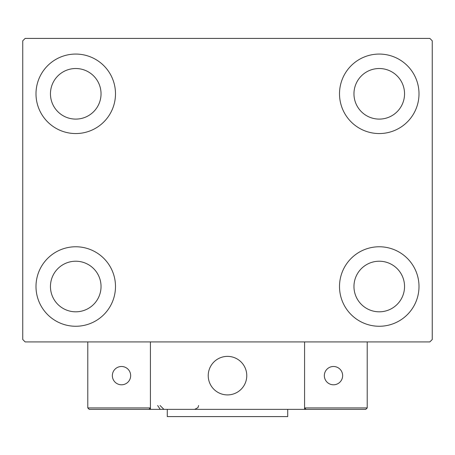 <?xml version="1.0" encoding="UTF-8"?>
<svg xmlns="http://www.w3.org/2000/svg" width="455" height="455" viewBox="0 0 455 455"><rect width="100%" height="100%" fill="white"/><g stroke="black" fill="none" stroke-linecap="round" stroke-linejoin="round"><path stroke-width="0.68" d="M35.996 286.513A39.744 39.744 0 0 1 75.746 246.769A39.744 39.744 0 0 1 115.49 286.513A39.744 39.744 0 0 1 75.746 326.263A39.744 39.744 0 0 1 35.996 286.513M339.51 93.81A39.744 39.744 0 0 1 379.254 54.065A39.744 39.744 0 0 1 419.004 93.81A39.744 39.744 0 0 1 379.254 133.554A39.744 39.744 0 0 1 339.51 93.81M339.51 286.513A39.744 39.744 0 0 1 379.254 246.769A39.744 39.744 0 0 1 419.004 286.513A39.744 39.744 0 0 1 379.254 326.263A39.744 39.744 0 0 1 339.51 286.513M35.996 93.81A39.744 39.744 0 0 1 75.746 54.065A39.744 39.744 0 0 1 115.49 93.81A39.744 39.744 0 0 1 75.746 133.554A39.744 39.744 0 0 1 35.996 93.81M50.454 93.81A25.292 25.292 0 0 1 75.746 68.517A25.292 25.292 0 0 1 101.038 93.81A25.292 25.292 0 0 1 75.746 119.102A25.292 25.292 0 0 1 50.454 93.81M353.962 286.513A25.292 25.292 0 0 1 379.254 261.221A25.292 25.292 0 0 1 404.546 286.513A25.292 25.292 0 0 1 379.254 311.811A25.292 25.292 0 0 1 353.962 286.513M353.962 93.81A25.292 25.292 0 0 1 379.254 68.517A25.292 25.292 0 0 1 404.546 93.81A25.292 25.292 0 0 1 379.254 119.102A25.292 25.292 0 0 1 353.962 93.81M50.454 286.513A25.292 25.292 0 0 1 75.746 261.221A25.292 25.292 0 0 1 101.038 286.513A25.292 25.292 0 0 1 75.746 311.811A25.292 25.292 0 0 1 50.454 286.513M429.838 38.408L25.162 38.408L22.75 40.814L22.75 339.51L25.162 341.921L429.838 341.921L432.25 339.51L432.25 40.814L429.838 38.408M208.231 375.642A19.269 19.269 0 0 1 227.5 356.373A19.269 19.269 0 0 1 246.769 375.642A19.269 19.269 0 0 1 227.5 394.912A19.269 19.269 0 0 1 208.231 375.642M304.583 409.363L150.417 409.363L150.417 341.921L304.583 341.921L304.583 409.363L306.027 409.363L304.583 407.919L304.583 341.921L367.213 341.921L367.213 407.919L365.769 409.363L306.027 409.363L304.583 407.919L367.213 407.919L365.769 409.363L325.297 409.363M230.77 394.633A19.269 19.269 0 0 0 246.491 372.372A19.269 19.269 0 0 0 224.23 356.652A19.269 19.269 0 0 0 208.509 378.913A19.269 19.269 0 0 0 230.77 394.633M150.417 409.363L89.231 409.363L87.787 407.919L87.787 341.921M150.417 407.919L148.973 409.363L150.417 407.919L87.787 407.919L89.231 409.363L128.737 409.363M324.335 375.642A9.151 9.151 0 0 0 333.487 384.793A9.151 9.151 0 0 0 342.643 375.642A9.151 9.151 0 0 0 333.487 366.491A9.151 9.151 0 0 0 324.335 375.642M121.513 384.793A9.151 9.151 0 0 0 130.665 375.642A9.151 9.151 0 0 0 121.513 366.491A9.151 9.151 0 0 0 112.357 375.642A9.151 9.151 0 0 0 121.513 384.793M287.719 409.363L287.719 416.592L167.281 416.592L167.281 409.363M157.646 405.513L160.052 409.085M160.052 405.513L163.908 409.363M198.596 405.513L197.976 407.6L194.74 409.363"/></g></svg>
